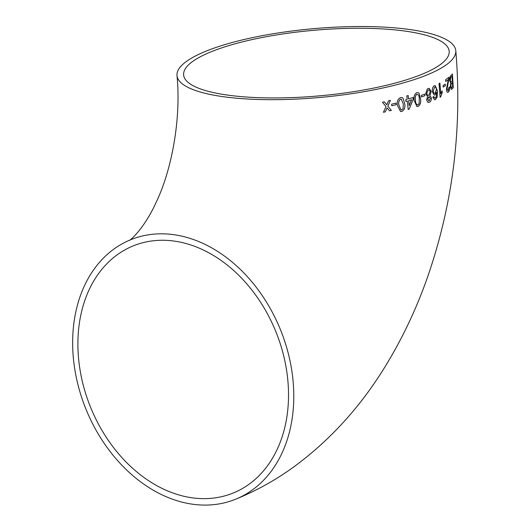 <?xml version="1.0" encoding="UTF-8"?>
<svg xmlns="http://www.w3.org/2000/svg" width="531" height="531" viewBox="0 0 531 531"><rect width="100%" height="100%" fill="white"/><g stroke="black" fill="none" stroke-linecap="round" stroke-linejoin="round"><path stroke-width="0.8" d="M427.621 96.569L426.579 99.768L427.767 102.191L429.347 102.257C430.741 101.613 431.424 100.14 431.384 97.83L429.898 95.646L431.165 91.511L429.181 88.292L427.289 88.942L425.676 93.715L427.621 96.596M426.32 75.216A139.958 34.542 174.9 0 1 272.489 99.682A139.958 34.542 174.9 0 1 176.996 75.535A139.958 34.542 174.9 0 1 313.33 28.694A139.958 34.542 174.9 0 1 455.797 50.657A139.958 34.542 174.9 0 1 426.32 75.216M293.132 381.577A139.958 105.052 -111.9 0 0 130.971 239.614A139.958 105.052 -111.9 0 0 85.756 408.671A139.958 105.052 -111.9 0 0 235.452 499.293A139.958 105.052 -111.9 0 0 293.132 381.577M384.331 101.799L382.426 102.237L385.991 106.552L383.435 112.28L385.32 111.849L387.079 107.873L389.535 110.846L391.38 110.402L387.862 106.107L390.411 100.366L388.559 100.81L386.78 104.786L384.331 101.799M396 103.1L391.619 104.209L391.792 105.788L396.172 104.68L396 103.1M401.887 111.457C404.516 109.897 405.452 107.249 404.688 103.518L403.042 98.228L401.841 97.531L400.401 97.604C397.699 99.118 396.73 101.746 397.487 105.503L400.527 111.537L401.848 111.45C404.476 109.89 405.412 107.242 404.655 103.512L404.688 103.518M405.916 101.461L407.31 101.049L408.193 109.459L409.149 109.174L413.251 99.224L413.072 97.478L408.505 98.892L408.173 95.56L406.799 95.972L407.131 99.297L405.744 99.709L405.916 101.461M418.076 106.492C420.36 104.872 421.169 102.204 420.499 98.494L419.039 93.23L417.897 92.54L416.735 92.659C414.379 94.239 413.53 96.894 414.2 100.631L416.981 106.612L418.03 106.485C420.313 104.866 421.123 102.198 420.459 98.487L420.499 98.494M424.76 94.12L421.335 95.394L421.481 96.967L424.906 95.693L424.76 94.12M435.301 97.996L434.298 97.737L433.827 96.503L432.831 97.133L434.517 99.762L435.36 99.602L437.146 97.127L437.484 91.033L435.221 85.577L434.325 85.737C432.785 86.745 432.095 88.677 432.247 91.531L434.139 95.003L434.935 94.903L436.608 92.235L436.09 97.2L434.869 98.082M442.117 90.874L440.757 93.735L439.92 83.108L439.044 83.579L440.119 97.213L440.677 96.907L442.237 92.487L442.117 90.874M445.257 84.144L443.053 85.524L443.179 87.097L445.376 85.717L445.257 84.144M448.177 90.549L447.082 89.022L448.941 77.254L445.595 79.696L445.728 81.449L448.283 79.617L446.398 89.52C446.69 91.883 447.308 92.759 448.264 92.129C449.193 91.385 449.624 89.706 449.571 87.091L448.947 87.396L448.177 90.549L447.752 90.628M447.653 92.341L448.21 92.129C449.133 91.385 449.571 89.706 449.511 87.084M450.288 86.819L451.304 89.42L453.282 87.688L452.419 74.068L450.998 75.482C450.082 76.106 449.644 77.871 449.697 80.772L450.753 83.321L450.288 86.819M194.698 498.124A133.301 100.06 -111.9 0 0 232.97 493.12A133.301 100.06 -111.9 0 0 276.04 332.107A133.301 100.06 -111.9 0 0 133.46 245.787A133.301 100.06 -111.9 0 0 82.617 382.599A133.301 100.06 -111.9 0 0 194.698 498.124M421.09 74.639A133.301 32.895 174.9 0 1 274.58 97.943A133.301 32.895 174.9 0 1 183.62 74.944A133.301 32.895 174.9 0 1 256.838 38.571A133.301 32.895 174.9 0 1 398.111 30.221A133.301 32.895 174.9 0 1 449.173 51.248A133.301 32.895 174.9 0 1 421.09 74.639M451.277 89.414L451.894 89.102M451.835 89.102L453.282 87.688M453.222 87.688L452.359 74.068M452.439 82.458L451.177 83.852L450.892 86.122L451.416 87.734L452.691 86.653L452.439 82.458L451.118 83.852L450.832 86.115C451.031 87.734 451.396 88.153 451.914 87.369M452.02 76.172L450.753 77.446L450.328 80.267C450.547 81.973 450.938 82.451 451.496 81.721L452.339 80.885L452.02 76.172L450.7 77.446L450.268 80.267C450.487 81.966 450.879 82.451 451.436 81.714M450.905 82.02L451.496 81.721M448.118 90.549L447.082 89.022M447.029 89.022L448.131 83.267M448.078 83.267L448.967 78.515M448.907 78.515L448.881 77.254M445.675 81.442L448.283 79.617M447.626 92.341L448.21 92.129M443.126 87.091L445.376 85.717M445.323 85.717L445.204 84.144M439.867 83.108L440.757 93.735M440.066 97.206L440.677 96.907M440.624 96.907L442.237 92.487M442.184 92.48L442.064 90.867M434.112 94.996L434.935 94.903M434.882 94.896L436.608 92.235M435.247 97.996L434.298 97.737M434.252 97.731L433.774 96.503M434.491 99.755L435.36 99.602M435.314 99.596L437.146 97.127M437.099 97.127L437.484 91.033M437.431 91.027L435.201 85.571M433.21 91.02L433.263 91.02C433.455 92.825 434.059 93.549 435.075 93.204L436.396 89.639C436.19 87.781 435.566 86.991 434.537 87.276L435.088 87.177L434.484 87.27L433.21 91.02C433.402 92.819 434.006 93.542 435.022 93.197M435.075 93.204L434.464 93.317M434.484 87.27L433.263 91.02M428.344 102.41L429.347 102.257M429.294 102.257C430.694 101.613 431.371 100.133 431.338 97.823L431.384 97.83M431.338 97.823L429.898 95.646M429.851 95.64L431.165 91.511M431.119 91.505L429.161 88.285M429.413 96.775L428.796 96.841L427.647 99.27L429.148 100.684M428.57 100.744L429.194 100.691L430.329 98.275L428.849 96.848L427.701 99.277L429.194 100.691M426.765 93.29L426.811 93.29C427.043 94.936 427.681 95.593 428.743 95.261L430.11 91.996C429.911 90.356 429.287 89.699 428.238 90.031L428.889 89.938L428.192 90.024L426.765 93.29C426.997 94.936 427.634 95.587 428.696 95.255M428.743 95.261L428.072 95.361M428.192 90.024L426.811 93.29M429.393 96.768L428.796 96.841M421.441 96.961L424.906 95.693M424.86 95.686L424.714 94.113M420.459 98.487L419.039 93.23M418.999 93.224L417.877 92.54M416.961 106.612L418.03 106.485M416.842 94.233L416.888 94.239C415.388 95.646 414.923 97.638 415.501 100.213C415.461 103.021 416.277 104.587 417.937 104.906L419.138 103.525L419.278 98.925C419.331 96.138 418.534 94.571 416.888 94.239L416.842 94.233C415.342 95.64 414.884 97.631 415.454 100.206C415.421 103.014 416.231 104.58 417.89 104.906M417.346 104.965L417.937 104.906M405.883 101.448L407.31 101.049M408.153 109.452L409.149 109.174M409.116 109.167L413.251 99.224M413.211 99.217L413.032 97.472M408.133 95.553L408.505 98.892M411.611 99.742L408.644 100.631L409.195 105.563L411.611 99.742L408.684 100.638L409.195 105.563M404.655 103.512L403.042 98.228M403.002 98.222L401.821 97.531M400.507 111.53L401.848 111.45M398.92 105.105L400.965 109.897L401.728 109.871L403.109 108.523L403.275 103.93L401.283 99.158L400.527 99.171C398.808 100.545 398.27 102.523 398.92 105.105L400.998 109.904M401.25 99.151L400.56 99.178C398.841 100.551 398.303 102.529 398.96 105.118M391.759 105.775L396.172 104.68M396.139 104.667L395.967 103.094M383.402 112.273L385.32 111.849L387.079 107.873M389.502 110.84L391.38 110.402M391.347 110.395L387.862 106.107M387.836 106.1L390.378 100.352M386.754 104.773L384.305 101.793M176.996 75.535C181.21 117.411 172.27 168.652 156.26 202.112C143.649 229.996 128.894 241.339 129.385 240.357M455.797 50.657C462.302 127.792 453.049 202.802 428.046 275.695C417.452 306.115 404.23 334.623 388.38 361.226C363.138 403.859 331.603 439.091 293.776 466.928C275.576 480.124 256.134 490.909 235.452 499.293M133.46 245.787L132.677 246.138"/></g></svg>
